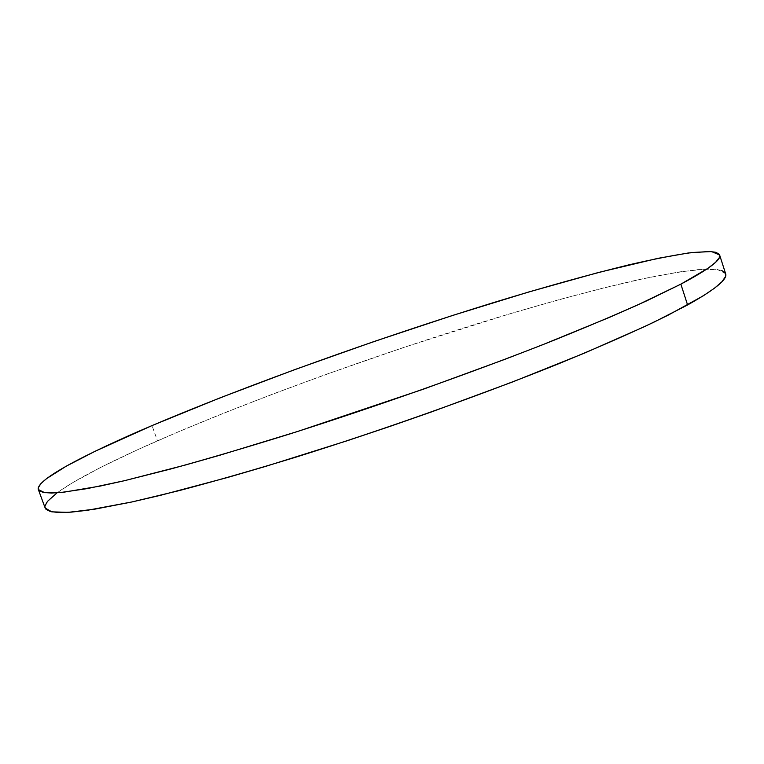 <?xml version="1.0" encoding="UTF-8"?>
<svg xmlns="http://www.w3.org/2000/svg" width="764" height="764" viewBox="0 0 764 764"><rect width="100%" height="100%" fill="white"/><g stroke="black" fill="none" stroke-linecap="round" stroke-linejoin="round"><path stroke-width="0.57" stroke-dasharray="3.82 2.86" d="M725.303 273.006L725.619 273.693L717.339 269.482L697.981 269.596C680.38 271.612 659.026 275.327 633.91 280.741C593.762 290.024 548.819 302.124 499.073 317.041C383.585 352.061 254.106 398.655 157.499 440.818L152.017 425.586L157.499 440.818C90.725 470.108 41.657 497.144 45.162 508.022M57.08 492.809L72.313 482.848L101.001 467.243L137.157 449.929L179.091 431.507L225.37 412.503L274.763 393.336L326.199 374.36L405.13 346.971L508.919 314.09L558.026 299.956L603.761 287.904L644.749 278.373L679.358 271.917L705.745 269.1L715.209 269.243L721.818 270.523M45.974 509.311L45.038 505.883"/><path stroke-width="1.15" d="M680.858 284.151L647.079 300.653C619.423 313.192 586.962 326.963 549.688 341.957C471.856 372.66 376.652 406.391 289.059 434.181C246.237 447.494 206.929 459.059 171.146 468.886L124.284 480.737L87.354 488.588L60.862 492.494L44.713 492.704L38.362 489.571C35.364 480.069 84.919 454.169 152.017 425.586C249.093 384.407 378.753 338.003 494.165 302.401C543.863 287.216 588.729 274.715 628.743 264.888C653.755 259.091 674.994 254.947 692.461 252.464L711.59 251.576L719.631 254.995C721.627 259.645 708.706 269.367 680.858 284.151L687.59 304.96L680.858 284.151L637.033 305.247L609.109 317.518L542.574 344.774L504.851 359.338L423.476 389.153L297.492 431.517L219.66 455.277L184.582 465.228L124.551 480.68L100.227 486.066L63.765 492.197L51.646 493.038L43.481 492.494L39.107 490.679L38.334 487.68L40.903 483.622L46.585 478.617L66.22 466.193L95.175 451.228L152.017 425.586L220.156 397.815L295.267 369.423L373.816 341.603L452.718 315.417L528.869 291.943L598.68 272.433L657.661 258.404L688.221 252.999L709.489 251.452L715.973 252.321L719.335 254.374L719.296 257.678L715.62 262.281L708.094 268.221L680.858 284.151M38.381 489.609L45.162 508.022L51.761 511.851L68.149 512.357L94.86 509.149L131.981 501.948L178.977 490.669C214.837 481.196 254.173 469.908 297.005 456.805C384.578 429.358 479.601 395.551 557.157 364.371C594.277 349.11 626.585 335.014 654.07 322.093L687.59 304.96C715.18 289.499 727.853 279.08 725.628 273.722L725.408 276.749L721.885 281.792L714.512 288.181L703.119 295.907L667.898 315.303L644.081 326.83L584.842 352.968L512.472 381.99L431.278 411.997L389.115 426.694L346.904 440.838L265.433 466.451L227.567 477.49L160.545 495.301L132.248 501.891L87.411 510.285L71.09 512.147L58.818 512.548L50.5 511.565L45.974 509.311M721.818 270.523L725.303 273.006M45.038 505.883L47.454 501.413L57.08 492.809M719.631 255.023L725.628 273.722"/></g></svg>
